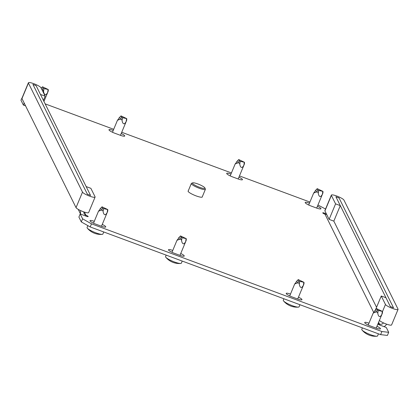 <?xml version="1.0" encoding="UTF-8"?>
<svg xmlns="http://www.w3.org/2000/svg" width="419" height="419" viewBox="0 0 419 419"><rect width="100%" height="100%" fill="white"/><g stroke="black" fill="none" stroke-linecap="round" stroke-linejoin="round"><path stroke-width="0.63" d="M202.309 196.731A7.694 1.425 -157.4 0 1 202.304 196.961A7.694 1.425 -157.4 0 1 195.401 195.621A7.694 1.425 -157.4 0 1 188.136 191.383A7.694 1.425 -157.4 0 1 188.094 191.043A7.694 1.425 -157.4 0 1 188.257 190.881M94.27 221.337A5.557 1.027 22.6 0 0 90.001 220.64A5.557 1.027 22.6 0 0 90.027 220.886A5.557 1.027 22.6 0 0 95.81 224.155L101.304 226.187A5.557 1.027 22.6 0 0 105.756 226.951A5.557 1.027 22.6 0 0 102.252 224.411M172.754 250.442A5.557 1.027 22.6 0 0 168.485 249.745A5.557 1.027 22.6 0 0 168.517 249.991A5.557 1.027 22.6 0 0 174.299 253.254L179.793 255.291A5.557 1.027 22.6 0 0 184.245 256.056A5.557 1.027 22.6 0 0 180.741 253.516M121.222 133.483A5.557 1.027 -157.4 0 1 124.726 136.023A5.557 1.027 -157.4 0 1 120.274 135.264L114.78 133.226A5.557 1.027 -157.4 0 1 108.998 129.958A5.557 1.027 -157.4 0 1 108.966 129.717A5.557 1.027 -157.4 0 1 113.235 130.414M309.452 203.168A5.557 1.027 22.6 0 0 305.184 202.471A5.557 1.027 22.6 0 0 305.21 202.717A5.557 1.027 22.6 0 0 310.992 205.98L316.486 208.018A5.557 1.027 22.6 0 0 320.938 208.782A5.557 1.027 22.6 0 0 317.434 206.242M230.969 174.068A5.557 1.027 22.6 0 0 226.695 173.372A5.557 1.027 22.6 0 0 226.726 173.613A5.557 1.027 22.6 0 0 232.508 176.881L238.002 178.918A5.557 1.027 22.6 0 0 242.454 179.678A5.557 1.027 22.6 0 0 238.95 177.137M376.953 326.27A5.557 1.027 -157.4 0 1 380.457 328.81A5.557 1.027 -157.4 0 1 376.011 328.051L370.516 326.013A5.557 1.027 -157.4 0 1 364.729 322.745A5.557 1.027 -157.4 0 1 364.703 322.504A5.557 1.027 -157.4 0 1 368.971 323.201M298.469 297.171A5.557 1.027 -157.4 0 1 301.973 299.711A5.557 1.027 -157.4 0 1 297.521 298.946L292.027 296.909A5.557 1.027 -157.4 0 1 286.245 293.646A5.557 1.027 -157.4 0 1 286.214 293.4A5.557 1.027 -157.4 0 1 290.487 294.096M378.608 322.305L379.483 324.076A2.137 0.398 22.6 0 0 378.022 323.709M326.37 213.837L324.468 213.135A2.137 0.398 22.6 0 0 322.756 212.842A2.137 0.398 22.6 0 0 322.771 212.936A2.137 0.398 22.6 0 0 324.992 214.193L373.633 312.281M325.553 209.029L317.942 205.022M45.142 103.87L113.701 129.293M121.73 132.268L231.435 172.947M239.459 175.922L309.919 202.047M22.416 97.124L20.95 100.204L23.359 105.064L25.59 105.892M380.604 334.629L381.898 331.529L388.696 332.325L387.402 335.425L380.604 334.629L90.205 226.946L81.307 221.923L82.601 218.823L80.191 213.962L86.471 216.288A2.137 0.398 22.6 0 0 88.179 216.581A2.137 0.398 22.6 0 0 85.942 215.235L84.381 212.077M82.601 218.823L91.494 223.846L90.205 226.946M381.898 331.529L91.494 223.846M377.896 324.018A2.137 0.398 22.6 0 0 380.007 325.134L386.287 327.464L388.696 332.325M81.307 221.923L78.898 217.063L80.191 213.962M24.192 103.074L23.359 105.064M379.185 324.793L379.483 324.076A3.42 3.289 153.6 0 0 383.479 322.892M384.097 326.652A6.84 6.578 153.6 0 0 386.617 324.17M326.631 214.371A3.42 3.289 -26.4 0 1 324.992 214.193M339.023 197.899L335.886 196.736L390.372 306.624L393.514 307.787L339.023 197.899M83.858 211.904A3.42 3.289 153.6 0 0 85.942 215.235L85.633 215.979M80.673 210.626A6.84 6.578 153.6 0 0 80.71 214.156M87.419 194.285L90.556 195.448L36.065 85.56L32.928 84.397L87.419 194.285M28.392 82.773L21.929 98.292A6.84 1.267 22.6 0 0 21.966 98.591L76.038 207.63A6.84 1.267 22.6 0 0 83.156 211.653A6.84 1.267 22.6 0 0 88.634 212.59L95.092 197.071A6.84 1.267 22.6 0 0 95.055 196.773L90.865 188.32L86.157 186.575L90.347 195.024A1.713 0.314 22.6 0 1 90.357 195.102A1.713 0.314 22.6 0 1 88.985 194.866A1.713 0.314 22.6 0 1 87.204 193.861L33.138 84.821A1.713 0.314 22.6 0 1 33.127 84.743A1.713 0.314 22.6 0 1 34.662 85.041A1.713 0.314 22.6 0 1 36.275 85.984L40.465 94.437L45.179 96.181L40.983 87.733A6.84 1.267 22.6 0 0 34.531 83.962A6.84 1.267 22.6 0 0 28.392 82.773A6.84 1.267 22.6 0 0 28.429 83.072L82.496 192.117A6.84 1.267 22.6 0 0 89.614 196.134A6.84 1.267 22.6 0 0 95.092 197.071M45.179 96.181L43.424 100.398M340.286 205.609L336.096 197.155A1.713 0.314 22.6 0 1 336.085 197.082A1.713 0.314 22.6 0 1 337.452 197.318A1.713 0.314 22.6 0 1 339.233 198.323L393.305 307.363A1.713 0.314 22.6 0 1 393.315 307.436A1.713 0.314 22.6 0 1 391.781 307.143A1.713 0.314 22.6 0 1 390.162 306.2L385.972 297.747L381.264 296.003L385.454 304.451A6.84 1.267 22.6 0 0 391.912 308.216A6.84 1.267 22.6 0 0 398.05 309.411A6.84 1.267 22.6 0 0 398.013 309.107L343.941 200.067A6.84 1.267 22.6 0 0 336.824 196.05A6.84 1.267 22.6 0 0 331.345 195.113A6.84 1.267 22.6 0 0 331.387 195.411L335.577 203.864L329.119 219.383L333.828 221.127L340.286 205.609L335.577 203.864M331.345 195.113L324.887 210.626A6.84 1.267 22.6 0 0 324.924 210.93L329.119 219.383M379.384 320.446A6.84 1.267 22.6 0 0 386.218 324.028A6.84 1.267 22.6 0 0 391.592 324.929L398.05 309.411M381.264 296.003L375.445 309.976M199.517 187.293A6.756 1.252 22.6 0 0 204.901 187.958A6.756 1.252 22.6 0 0 197.862 183.957A6.756 1.252 22.6 0 0 192.651 182.857A6.756 1.252 22.6 0 0 199.517 187.293M204.901 187.958L205.368 189.027A7.61 1.409 -157.4 0 1 205.394 189.325A7.61 1.409 -157.4 0 1 199.297 188.278A7.61 1.409 -157.4 0 1 191.336 183.475A7.61 1.409 -157.4 0 1 191.567 183.281L192.651 182.857M181.741 237.652L186.282 238.678L180.516 235.934L181.741 237.652M180.516 235.934L176.965 240.328L179.201 239.411L181.228 239.218L181.883 241.952C182.841 244.576 184.114 244.434 185.696 241.527L186.277 240.04L186.282 238.678M182.228 261.068L181.354 263.169A8.553 1.582 -157.4 0 1 180.683 263.467A8.553 1.582 -157.4 0 1 174.503 261.995A8.553 1.582 -157.4 0 1 165.819 257.282A8.553 1.582 -157.4 0 1 165.563 256.596L166.175 255.119M165.819 257.282A17.556 17.556 0 0 0 171.104 261.524A17.42 3.562 -69.7 0 0 171.114 261.529L171.874 261.901A17.42 12.722 124.2 0 0 172.183 262.043A17.556 17.556 0 0 0 180.683 263.467M299.47 281.306L304.011 282.333L298.249 279.588L298.936 281.008L299.47 281.306M298.249 279.588L294.693 283.982L296.935 283.066L298.962 282.872L299.616 285.606C300.575 288.23 301.842 288.089 303.424 285.182L304.005 283.694L304.011 282.333M299.957 304.723L299.082 306.823A8.553 1.582 -157.4 0 1 298.412 307.122A8.553 1.582 -157.4 0 1 292.237 305.65A8.553 1.582 -157.4 0 1 283.553 300.936A8.553 1.582 -157.4 0 1 283.291 300.25L283.909 298.773M283.553 300.936A17.556 17.556 0 0 0 288.832 305.179A17.42 3.562 -69.7 0 0 288.843 305.184L289.602 305.556A17.42 12.722 124.2 0 0 289.911 305.697A17.556 17.556 0 0 0 298.412 307.122M122.222 117.624L126.763 118.65L120.997 115.901L122.222 117.624M120.997 115.901L117.446 120.3L119.682 119.378L121.709 119.185L122.364 121.924C123.322 124.548 124.595 124.406 126.177 121.5L126.758 120.007L126.763 118.65M239.951 161.278L244.492 162.305L238.725 159.555L239.951 161.278M238.725 159.555L235.174 163.955L237.411 163.033L239.438 162.839L240.092 165.578C241.056 168.202 242.323 168.061 243.905 165.154L244.487 163.661L244.492 162.305M43.733 88.519L48.274 89.546L42.513 86.796L43.199 88.22L43.733 88.519M41.979 89.734L43.225 90.085L43.88 92.819C44.838 95.443 46.106 95.302 47.687 92.395L48.269 90.907L48.274 89.546M318.435 190.378L322.976 191.404L317.214 188.66L317.901 190.079L318.435 190.378M317.214 188.66L313.663 193.059L315.9 192.138L317.927 191.944L318.581 194.683C319.54 197.302 320.813 197.16 322.394 194.259L322.97 192.766L322.976 191.404M103.252 208.547L107.793 209.579L102.032 206.829L102.718 208.248L103.252 208.547M102.032 206.829L98.481 211.228L100.717 210.307L102.744 210.113L103.399 212.852C104.357 215.471 105.63 215.329 107.212 212.428L107.788 210.935L107.793 209.579M103.739 231.969L102.865 234.064A8.553 1.582 -157.4 0 1 102.199 234.368A8.553 1.582 -157.4 0 1 96.019 232.891A8.553 1.582 -157.4 0 1 87.335 228.182A8.553 1.582 -157.4 0 1 87.079 227.491L87.854 225.621M87.335 228.182A17.556 17.556 0 0 0 92.62 232.425A17.42 3.562 -69.7 0 0 92.625 232.425L93.39 232.796A17.42 12.722 124.2 0 0 93.694 232.938A17.556 17.556 0 0 0 102.199 234.368M377.954 310.411L382.495 311.437L376.733 308.688L377.954 310.411M376.733 308.688L373.182 313.087L375.419 312.165L377.446 311.972L378.1 314.711C379.059 317.335 380.332 317.193 381.913 314.287L382.495 312.794L382.495 311.437M378.441 333.828L377.566 335.928A8.553 1.582 -157.4 0 1 376.901 336.227A8.553 1.582 -157.4 0 1 370.721 334.755A8.553 1.582 -157.4 0 1 362.037 330.041A8.553 1.582 -157.4 0 1 361.78 329.355L362.393 327.878M362.037 330.041A17.556 17.556 0 0 0 367.322 334.283A17.42 3.562 -69.7 0 0 367.327 334.289L368.091 334.661A17.42 12.722 124.2 0 0 368.395 334.802A17.556 17.556 0 0 0 376.901 336.227M324.468 213.135L324.17 213.847M376.561 307.305L333.828 221.127M82.496 192.117L76.038 207.63M28.429 83.072L21.966 98.591M331.387 195.411L324.924 210.93M385.454 304.451L382.495 311.563M181.568 240.564L181.966 237.725M179.201 239.411L181.207 237.353M178.515 238.018L180.516 235.96M185.696 241.527L186.094 238.689M299.297 284.218L299.695 281.379M296.935 283.066L298.936 281.008M296.243 281.673L298.244 279.614M303.424 285.182L303.827 282.338M122.049 120.536L122.448 117.692M119.682 119.378L121.688 117.32M118.996 117.99L120.997 115.932M126.177 121.5L126.575 118.656M239.778 164.19L240.176 161.346M237.411 163.033L239.417 160.975M236.725 161.645L238.725 159.587M243.905 165.154L244.303 162.31M43.56 91.431L43.958 88.592M41.895 89.561L43.199 88.22M41.203 88.173L42.513 86.827M47.687 92.395L48.091 89.551M318.262 193.295L318.665 190.451M315.9 192.138L317.901 190.079M315.208 190.745L317.214 188.686M322.394 194.259L322.792 191.415M103.079 211.464L103.483 208.62M100.717 210.307L102.718 208.248M100.026 208.919L102.032 206.855M107.212 212.428L107.61 209.584M377.781 313.323L378.184 310.479M375.419 312.165L377.419 310.107M374.727 310.778L376.733 308.719M381.913 314.287L382.311 311.443M78.233 209.374L80.579 214.104M202.147 197.124L205.394 189.325M188.094 191.274L191.336 183.475M176.965 240.328L171.989 252.285M186.046 240.768L179.971 255.36M294.693 283.982L289.718 295.94M303.775 284.422L297.7 299.014M117.446 120.3L112.47 132.252M126.528 120.74L120.452 135.327M235.174 163.955L230.199 175.907M244.256 164.395L238.181 178.981M48.038 91.635L43.948 101.461M42.513 86.796L41.182 88.126M313.663 193.059L308.688 205.011M322.74 193.494L316.67 208.086M98.481 211.228L93.505 223.18M107.557 211.663L101.487 226.255M373.182 313.087L368.207 325.044M382.259 313.527L376.189 328.114"/></g></svg>
